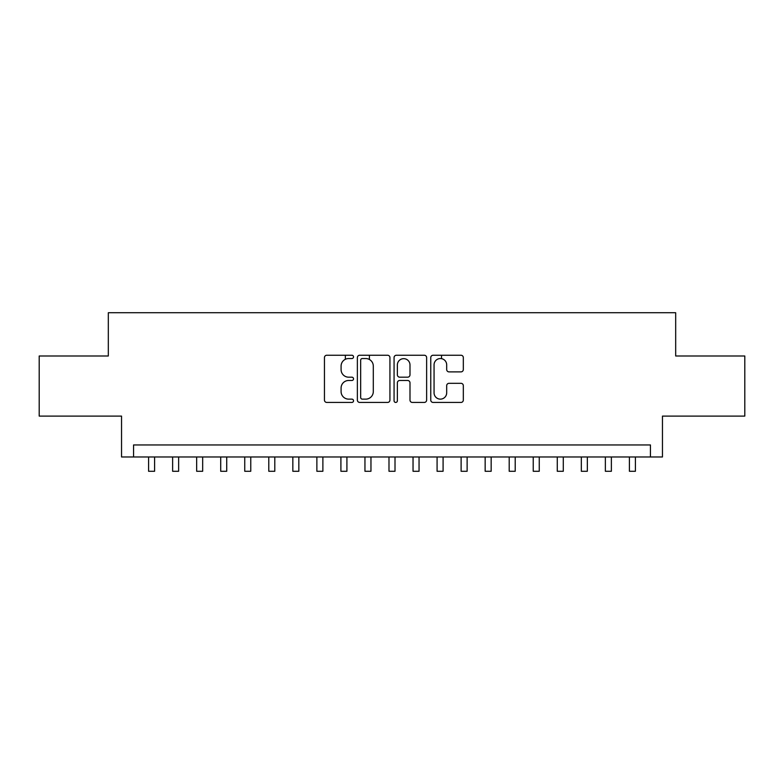 <?xml version="1.0" encoding="UTF-8"?>
<svg xmlns="http://www.w3.org/2000/svg" width="784" height="784" viewBox="0 0 784 784"><rect width="100%" height="100%" fill="white"/><g stroke="black" fill="none" stroke-linecap="round" stroke-linejoin="round"><path stroke-width="1.18" d="M353.535 356.896A1.656 1.656 0 0 0 351.889 355.24L326.81 355.24A2.362 2.362 0 0 0 324.449 357.602L324.449 400.075A2.362 2.362 0 0 0 326.81 402.437L351.889 402.437A1.656 1.656 0 0 0 353.535 400.781A1.656 1.656 0 0 0 351.889 399.134L348.635 399.134A7.556 7.556 0 0 1 341.089 391.579L341.089 388.041A7.556 7.556 0 0 1 348.635 380.485L351.889 380.485A1.656 1.656 0 0 0 353.535 378.839A1.656 1.656 0 0 0 351.889 377.182L348.635 377.182A7.556 7.556 0 0 1 341.089 369.636L341.089 366.099A7.556 7.556 0 0 1 348.635 358.543L351.889 358.543A1.656 1.656 0 0 0 353.535 356.896M460.963 371.881A2.362 2.362 0 0 0 463.324 369.519L463.324 357.602A2.362 2.362 0 0 0 460.963 355.24L433.121 355.24A2.362 2.362 0 0 0 430.759 357.602L430.759 400.075A2.362 2.362 0 0 0 433.121 402.437L460.963 402.437A2.362 2.362 0 0 0 463.324 400.075L463.324 385.679A2.362 2.362 0 0 0 460.963 383.317L449.046 383.317A2.362 2.362 0 0 0 446.684 385.679L446.684 392.823A6.311 6.311 0 0 1 440.373 399.134A6.311 6.311 0 0 1 434.062 392.823L434.062 364.854A6.311 6.311 0 0 1 440.373 358.543A6.311 6.311 0 0 1 446.684 364.854L446.684 369.519A2.362 2.362 0 0 0 449.046 371.881L460.963 371.881M650.436 456.974L662.46 456.974L662.46 416.098L744.8 416.098L744.8 355.995L675.681 355.995L675.681 312.728L108.319 312.728L108.319 355.995L39.2 355.995L39.2 416.098L121.54 416.098L121.54 456.974L650.436 456.974L650.436 444.949L133.564 444.949L133.564 456.974M389.932 357.602A2.362 2.362 0 0 0 387.58 355.24L359.729 355.24A2.362 2.362 0 0 0 357.367 357.602L357.367 400.075A2.362 2.362 0 0 0 359.729 402.437L387.58 402.437A2.362 2.362 0 0 0 389.932 400.075L389.932 357.602M396.42 355.24L424.271 355.24A2.362 2.362 0 0 1 426.633 357.602L426.633 400.075A2.362 2.362 0 0 1 424.271 402.437L412.355 402.437A2.362 2.362 0 0 1 409.993 400.075L409.993 382.847A2.362 2.362 0 0 0 407.631 380.485L399.732 380.485A2.362 2.362 0 0 0 397.37 382.847L397.37 400.781A1.656 1.656 0 0 1 395.714 402.437A1.656 1.656 0 0 1 394.068 400.781L394.068 357.602A2.362 2.362 0 0 1 396.42 355.24M362.326 358.543A1.656 1.656 0 0 0 360.669 360.199L360.669 397.478A1.656 1.656 0 0 0 362.326 399.134L365.746 399.134A7.556 7.556 0 0 0 373.302 391.579L373.302 366.099A7.556 7.556 0 0 0 365.746 358.543L362.326 358.543M409.993 364.972A6.311 6.311 0 0 0 403.682 358.66A6.311 6.311 0 0 0 397.37 364.972L397.37 374.83A2.362 2.362 0 0 0 399.732 377.182L407.631 377.182A2.362 2.362 0 0 0 409.993 374.83L409.993 364.972M148.588 456.974L148.588 471.272L154.595 471.272L154.595 456.974M172.627 456.974L172.627 471.272L178.634 471.272L178.634 456.974M196.666 456.974L196.666 471.272L202.674 471.272L202.674 456.974M220.706 456.974L220.706 471.272L226.723 471.272L226.723 456.974M244.745 456.974L244.745 471.272L250.762 471.272L250.762 456.974M268.794 456.974L268.794 471.272L274.802 471.272L274.802 456.974M292.834 456.974L292.834 471.272L298.841 471.272L298.841 456.974M316.873 456.974L316.873 471.272L322.881 471.272L322.881 456.974M345.362 359.288L345.362 355.24M340.913 456.974L340.913 471.272L346.92 471.272L346.92 456.974M369.401 359.484L369.401 355.24M364.952 456.974L364.952 471.272L370.959 471.272L370.959 456.974M388.991 456.974L388.991 471.272L395.009 471.272L395.009 456.974M413.041 456.974L413.041 471.272L419.048 471.272L419.048 456.974M441.519 358.651L441.519 355.24M437.08 456.974L437.08 471.272L443.087 471.272L443.087 456.974M461.119 456.974L461.119 471.272L467.127 471.272L467.127 456.974M485.159 456.974L485.159 471.272L491.166 471.272L491.166 456.974M509.198 456.974L509.198 471.272L515.206 471.272L515.206 456.974M533.238 456.974L533.238 471.272L539.255 471.272L539.255 456.974M557.277 456.974L557.277 471.272L563.294 471.272L563.294 456.974M581.326 456.974L581.326 471.272L587.334 471.272L587.334 456.974M605.366 456.974L605.366 471.272L611.373 471.272L611.373 456.974M629.405 456.974L629.405 471.272L635.412 471.272L635.412 456.974"/></g></svg>

